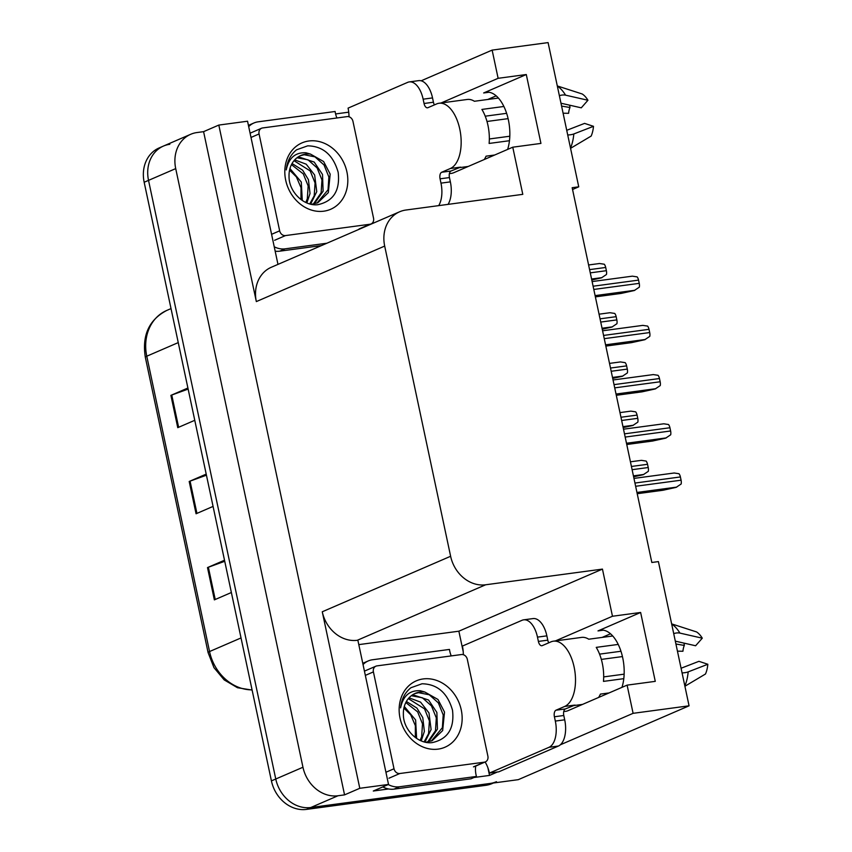 <?xml version="1.0" encoding="UTF-8"?>
<svg xmlns="http://www.w3.org/2000/svg" width="852" height="852" viewBox="0 0 852 852"><rect width="100%" height="100%" fill="white"/><g stroke="black" fill="none" stroke-linecap="round" stroke-linejoin="round"><path stroke-width="1.28" d="M563.768 711.42A35.486 18.446 -97.6 0 0 565.558 711.356A35.486 18.446 -97.6 0 0 568.156 710.621L627.104 685.136L633.1 713.326L689.066 705.818L518.293 779.665L310.799 807.515A33.271 28.116 -113.4 0 1 275.76 779.005L148.525 180.368A33.271 28.116 -113.4 0 1 163.477 146.054A33.271 28.116 -113.4 0 1 169.825 144.297M449.419 173.488A35.486 18.446 -97.6 0 0 451.209 173.414A35.486 18.446 -97.6 0 0 453.818 172.69L512.766 147.194L522.787 194.341L405.989 210.018A33.271 28.116 66.6 0 0 399.652 211.765A33.271 28.116 66.6 0 0 384.689 246.079L450.623 556.271A33.271 28.116 66.6 0 0 485.651 584.781L602.449 569.104L458.866 631.194L463.222 651.673M621.96 687.351A35.486 18.446 -97.6 0 0 622.716 657.819A35.486 18.446 -97.6 0 0 600.596 630.182A35.486 18.446 -97.6 0 0 597.997 630.906L603.291 630.192M572.555 189.506L578.742 186.822L548.092 42.6L492.137 50.108L498.122 78.309L526.291 74.529L483.648 92.964A35.486 18.446 82.4 0 1 486.258 92.24A35.486 18.446 82.4 0 1 508.378 119.887A35.486 18.446 82.4 0 1 507.622 149.419M487.898 767.78L489.527 775.416L473.989 777.503M358.798 644.623L458.866 631.194M388.597 788.963L373.293 791.018L388.523 784.436L357.861 640.214L357.297 640.289A33.271 28.116 66.6 0 1 322.269 611.779L359.789 788.292L388.523 784.436M335.592 113.944L348.553 112.198L348.883 113.731M277.976 264.386L247.549 121.218L218.815 125.074L256.335 301.587A33.271 28.116 66.6 0 1 271.298 267.272L399.652 211.765M203.585 131.655L344.559 794.873L337.988 795.757A33.271 28.116 -113.4 0 1 302.961 767.247L175.714 168.611A33.271 28.116 -113.4 0 1 190.678 134.296A33.271 28.116 -113.4 0 1 197.014 132.539L203.585 131.655L218.815 125.074M492.137 50.108L421.144 80.812M633.1 713.326L560.35 744.797M497.43 771.997L489.527 775.416M359.789 788.292L344.559 794.873M602.098 637.424L610.511 633.781M487.749 99.482L496.162 95.85M689.066 705.818L658.404 561.596L651.833 562.48L572.171 187.706L578.742 186.822M602.449 569.104L612.471 616.252L555.44 640.906M498.122 78.309L441.091 102.975M627.104 685.136L655.273 681.355L640.629 612.471L612.471 616.252M526.291 74.529L540.935 143.413L512.766 147.194M640.629 612.471L597.997 630.906M496.46 781.689A33.271 28.116 -113.4 0 1 490.124 783.446L310.799 807.515A33.271 28.116 -113.4 0 1 275.76 779.005L148.525 180.368A33.271 28.116 -113.4 0 1 163.477 146.054L190.678 134.296M224.736 561.298L208.367 567.24A8.871 1.097 168 0 0 207.505 567.581L214.363 599.872L231.371 592.513M224.513 560.222L207.505 567.581M188.132 389.087L171.763 395.03A8.871 1.097 168 0 0 170.901 395.371L177.759 427.661L194.767 420.302M187.909 388.011L170.901 395.371M206.44 475.192L190.071 481.135A8.871 1.097 168 0 0 189.197 481.476L196.066 513.767L213.075 506.407M206.205 474.117L189.197 481.476M493.425 782.999L492.115 783.574A33.271 28.116 -113.4 0 1 485.768 785.331L306.443 809.4A33.271 28.116 -113.4 0 1 271.415 780.89L144.169 182.253A33.271 28.116 -113.4 0 1 159.132 147.939L163.477 146.054M591.789 279.988L601.448 277.858L606.464 274.493A5.549 2.886 82.4 0 0 606.379 270.691L605.697 267.464A5.549 2.886 82.4 0 0 604.292 264.237L599.51 263.513L588.594 264.972M595.378 296.879L621.108 293.429L634.303 290.521L639.33 287.156A5.549 2.886 82.4 0 0 639.245 283.354L638.553 280.116A5.549 2.886 82.4 0 0 637.147 276.889L632.365 276.165L592.119 281.565M468.206 166.459L458.536 167.759A33.271 17.296 82.4 0 0 460.666 167.12L451.027 171.007A5.549 2.886 -97.6 0 0 449.451 177.567L440.069 178.824A5.549 2.886 82.4 0 1 441.634 172.274L450.335 168.504A33.271 17.296 -97.6 0 0 459.792 129.163A33.271 17.296 -97.6 0 0 439.046 103.252A33.271 17.296 -97.6 0 0 436.618 103.933L427.917 107.693A5.549 2.886 82.4 0 1 427.502 107.81A5.549 2.886 82.4 0 1 424.051 103.486L433.434 102.229A5.549 2.886 -97.6 0 0 434.435 104.871M503.873 106.479L481.902 109.429A33.271 17.296 82.4 0 1 487.962 125.382A33.271 17.296 82.4 0 1 489.123 143.445L509.464 140.718M439.046 103.252L467.215 99.471A33.271 17.296 82.4 0 1 474.404 101.271L498.388 98.055M494.692 155.011L486.077 156.172A33.271 17.296 82.4 0 1 484.255 159.526M485.214 116.191L506.62 113.327M508.101 118.641L486.993 121.474M509.805 136.224L489.346 138.972M570.563 148.323L591.15 136.075A25.507 13.259 -97.6 0 0 593.493 126.32L584.578 123.391L566.729 130.313M560.978 103.22L581.277 107.831L587.944 100.248A25.507 13.259 -97.6 0 0 582.204 93.986L557.304 85.945M561.585 106.074L569.988 107.501A15.219 7.913 -97.6 0 0 568.593 113.316L563.097 113.209M569.988 107.501L569.7 105.201M567.72 134.978A12.194 4.143 5.1 0 0 573.822 133.956L593.493 126.32M587.944 100.248L565.579 95.168A12.194 6.72 148.7 0 0 559.37 95.669M349 116.767A22.173 11.523 82.4 0 0 348.074 108.129L407.682 82.356A22.173 11.523 82.4 0 1 409.311 81.909L418.694 80.642A22.173 11.523 82.4 0 1 432.528 97.916L433.434 102.229M449.451 177.567L450.367 181.87A22.173 11.523 82.4 0 1 448.067 204.363M409.311 81.909A22.173 11.523 82.4 0 1 423.135 99.183L424.051 103.486M440.069 178.824L440.974 183.137A22.173 11.523 82.4 0 1 438.684 205.63M275.175 251.18A22.173 18.744 66.6 0 0 279.69 251.18L321.47 245.578M279.69 251.18L285.132 248.837A22.173 18.744 -113.4 0 1 274.238 246.771M248.699 126.629A22.173 18.744 -113.4 0 1 253.907 122.997L248.464 125.35A22.173 18.744 66.6 0 0 248.433 125.372M253.907 122.997A22.173 18.744 -113.4 0 1 258.135 121.825L335.124 111.495A22.173 18.744 -113.4 0 0 336.913 117.97M285.132 248.837L326.912 243.225M602.247 329.202L611.906 327.072L616.933 323.707A5.549 2.886 82.4 0 0 616.837 319.905L616.156 316.667A5.549 2.886 82.4 0 0 614.75 313.44L609.968 312.716L599.052 314.186M612.705 378.405L622.365 376.275L627.391 372.91A5.549 2.886 82.4 0 0 627.306 369.108L626.614 365.881A5.549 2.886 82.4 0 0 625.208 362.654L620.426 361.93L609.521 363.389M623.163 427.619L632.823 425.489L637.85 422.123A5.549 2.886 82.4 0 0 637.765 418.321L637.072 415.094A5.549 2.886 82.4 0 0 635.667 411.857L630.885 411.133L619.979 412.602M633.622 476.822L643.281 474.692L648.308 471.326A5.549 2.886 82.4 0 0 648.223 467.524L647.531 464.297A5.549 2.886 82.4 0 0 646.125 461.07L641.343 460.346L630.437 461.805M605.836 346.093L631.566 342.632L644.762 339.724L649.788 336.359A5.549 2.886 82.4 0 0 649.703 332.557L649.011 329.33A5.549 2.886 82.4 0 0 647.605 326.092L642.823 325.379L602.588 330.778M616.294 395.296L642.025 391.845L655.22 388.938L660.247 385.573A5.549 2.886 82.4 0 0 660.162 381.771L659.469 378.533A5.549 2.886 82.4 0 0 658.063 375.306L653.282 374.582L613.046 379.981M626.752 444.51L652.483 441.048L665.689 438.141L670.705 434.776A5.549 2.886 82.4 0 0 670.62 430.974L669.938 427.747A5.549 2.886 82.4 0 0 668.522 424.52L663.751 423.795L623.504 429.195M637.221 493.713L662.952 490.262L676.147 487.355L681.163 483.989A5.549 2.886 82.4 0 0 681.078 480.187L680.397 476.95A5.549 2.886 82.4 0 0 678.98 473.723L674.209 472.998L633.963 478.409M308.85 140.995A36.157 30.565 -113.4 0 1 346.924 171.976A36.157 30.565 -113.4 0 1 323.771 211.19A36.157 30.565 -113.4 0 1 285.697 180.198A36.157 30.565 -113.4 0 1 308.85 140.995M317.807 204.693C333.462 201.274 340.246 190.465 338.169 172.285C333.164 154.957 323.004 146.139 307.689 145.841L296.602 149.792C290.564 154.627 287.113 161.337 286.251 169.921C288.753 157.908 295.335 152.199 306.017 152.796L310.447 154.074A25.07 21.193 66.6 0 0 305.698 154.116A25.07 21.193 66.6 0 0 300.926 155.437A25.07 21.193 66.6 0 0 289.041 176.343C288.764 191.732 303.823 206.482 317.807 204.693M311.427 204.331L317.849 202.733L328.318 192.637L330.182 174.138L323.622 161.539L310.447 154.074M316.976 203.095L328.041 189.783L328.872 176.982L324.016 164.958L314.931 156.843L304.207 154.755L300.287 155.724M313.312 204.086L321.129 192.765L321.971 179.974L317.114 167.94L308.03 159.825L296.965 157.79M314.26 203.905L323.11 191.178L322.514 174.479L314.218 162.082L299.02 157.002L297.763 157.194M309.755 203.926L314.228 195.758L315.059 182.956L310.203 170.933L294.004 160.687M310.607 204.15L316.763 191.636L314.644 174.99L306.209 164.191L294.707 159.878M305.815 202.467L307.316 198.74L308.158 185.949L303.301 173.915L291.459 164.628M306.88 202.936L310.032 193.489L308.435 179.687L302.609 170.166L292.044 163.52M300.98 199.57L301.022 187.717L296.389 176.896L289.573 170.134M302.29 200.486L301.278 182.019L289.957 168.547M285.495 235.578A5.549 4.686 -113.4 0 1 279.658 230.828L259.072 133.956A5.549 4.686 -113.4 0 1 261.564 128.237A5.549 4.686 -113.4 0 1 262.618 127.949L347.126 116.607A5.549 4.686 -113.4 0 1 352.962 121.357L373.549 218.219A5.549 4.686 -113.4 0 1 371.057 223.938A5.549 4.686 -113.4 0 1 370.002 224.236L285.495 235.578L274.621 240.285M572.906 705.69A33.271 17.296 82.4 0 0 575.015 705.062L565.366 708.949A5.549 2.886 -97.6 0 0 563.79 715.499L554.407 716.766A5.549 2.886 82.4 0 1 555.983 710.206L564.684 706.446A33.271 17.296 -97.6 0 0 574.131 667.095A33.271 17.296 -97.6 0 0 553.395 641.183A33.271 17.296 -97.6 0 0 550.956 641.865L542.255 645.624A5.549 2.886 82.4 0 1 541.851 645.741A5.549 2.886 82.4 0 1 538.389 641.418L547.783 640.161A5.549 2.886 -97.6 0 0 548.784 642.802M618.211 644.421L596.24 647.371A33.271 17.296 82.4 0 1 602.3 663.314A33.271 17.296 82.4 0 1 603.472 681.387L623.802 678.661M553.395 641.183L581.565 637.402A33.271 17.296 82.4 0 1 588.743 639.213L612.737 635.986M609.031 692.942L600.415 694.103A33.271 17.296 82.4 0 1 598.605 697.458M599.563 654.134L620.959 651.258M622.439 656.572L601.331 659.405M624.154 674.156L603.685 676.903M684.901 686.265L705.488 674.007A25.507 13.259 -97.6 0 0 707.831 664.262L698.928 661.322L681.078 668.245M675.317 641.151L695.615 645.763L702.282 638.18A25.507 13.259 -97.6 0 0 696.542 631.928L671.642 623.888M675.924 644.016L684.326 645.433A15.219 7.913 -97.6 0 0 682.931 651.247L677.436 651.152M684.326 645.433L684.049 643.143M682.069 672.91A12.194 4.143 5.1 0 0 688.171 671.887L707.831 664.262M702.282 638.18L679.928 633.1A12.194 6.72 148.7 0 0 673.708 633.6M463.339 654.709A22.173 11.523 82.4 0 0 462.412 646.072L522.02 620.299A22.173 11.523 82.4 0 1 523.65 619.841L533.033 618.584A22.173 11.523 82.4 0 1 546.867 635.858L547.783 640.161M563.79 715.499L564.706 719.812A22.173 11.523 82.4 0 1 558.411 746.043L498.803 771.816L489.41 773.073A22.173 11.523 82.4 0 0 485.097 762.007M523.65 619.841A22.173 11.523 82.4 0 1 537.474 637.115L538.389 641.418M554.407 716.766L555.323 721.069A22.173 11.523 82.4 0 1 549.018 747.3L489.41 773.073M382.836 786.897A22.173 18.744 66.6 0 0 394.039 789.122L471.018 778.792L476.46 776.438A22.173 18.744 -113.4 0 1 475.725 766.065M394.039 789.122L399.471 786.769A22.173 18.744 -113.4 0 1 388.267 784.543M362.814 663.293A22.173 18.744 66.6 0 0 362.771 663.303L368.256 660.939A22.173 18.744 -113.4 0 1 372.484 659.767L449.462 649.426A22.173 18.744 -113.4 0 0 451.251 655.912M363.037 664.56A22.173 18.744 -113.4 0 1 368.256 660.939M399.471 786.769L476.46 776.438M423.188 678.938A36.157 30.565 -113.4 0 1 461.262 709.918A36.157 30.565 -113.4 0 1 438.109 749.121A36.157 30.565 -113.4 0 1 400.035 718.14A36.157 30.565 -113.4 0 1 423.188 678.938M432.145 742.624C447.801 739.206 454.595 728.407 452.508 710.227C447.513 692.889 437.353 684.071 422.028 683.773L410.941 687.724C404.902 692.559 401.452 699.268 400.589 707.863C403.092 695.85 409.684 690.141 420.355 690.727L424.797 692.016A25.07 21.193 66.6 0 0 420.047 692.048A25.07 21.193 66.6 0 0 415.265 693.368A25.07 21.193 66.6 0 0 403.379 714.285C403.113 729.674 418.162 744.424 432.145 742.624M425.776 742.262L432.188 740.676L442.657 730.579L444.52 712.07L437.96 699.471L424.797 692.016M431.314 741.027L442.38 727.714L443.21 714.924L438.365 702.889L429.28 694.774L418.545 692.697L414.626 693.666M427.651 742.028L435.478 730.707L436.309 717.906L431.453 705.882L422.368 697.767L411.303 695.722M428.599 741.836L437.449 729.11L436.863 712.421L428.556 700.024L413.369 694.934L412.102 695.136M424.104 741.868L428.567 733.689L429.397 720.898L424.552 708.864L408.342 698.629M424.946 742.081L431.101 729.568L428.982 712.932L420.558 702.133L409.045 697.809M420.153 740.409L421.665 736.682L422.496 723.88L417.64 711.857L405.808 702.559M421.218 740.878L424.371 731.421L422.773 717.629L416.947 708.108L406.393 701.462M415.329 737.502L415.361 725.659L410.739 714.839L403.912 708.065M416.628 738.418L415.616 719.961L404.306 706.489M399.844 773.509A5.549 4.686 -113.4 0 1 394.007 768.76L373.41 671.898A5.549 4.686 -113.4 0 1 375.902 666.179A5.549 4.686 -113.4 0 1 376.967 665.881L461.464 654.538A5.549 4.686 -113.4 0 1 467.301 659.288L487.887 756.161A5.549 4.686 -113.4 0 1 485.395 761.88A5.549 4.686 -113.4 0 1 484.341 762.167L399.844 773.509L388.959 778.217M483.648 92.964L488.952 92.261M175.714 168.611L144.169 182.253M302.961 767.247L271.415 780.89M337.988 795.757L306.443 809.4M450.623 556.271L322.269 611.779M384.689 246.079L256.335 301.587M485.651 584.781L357.297 640.289M252.107 690.077L237.474 687.724L224.172 679.885L213.948 667.627L208.09 652.589A11.087 1.374 -12 0 1 209.549 651.546A44.357 37.488 66.6 0 0 252.064 689.854M178.249 342.6L146.778 356.211A11.087 1.374 168 0 0 145.319 357.254C141.911 335.347 149.047 319.745 166.726 310.458A44.357 37.488 66.6 0 0 146.778 356.211L209.549 651.546L241.031 637.935M485.768 785.331L490.124 783.446M196.929 513.394L190.071 481.135M178.622 427.289L171.763 395.03M215.226 599.499L208.367 567.24M591.586 279.019L601.991 277.624M590.276 272.853L606.379 270.691M589.584 269.626L605.697 267.464M595.111 295.623L634.846 290.287M593.801 289.446L639.245 283.354M593.109 286.219L638.553 280.116M450.335 168.504L459.729 167.248M570.51 148.078A37.935 19.713 -97.6 0 0 573.822 133.956M565.579 95.168A37.935 19.713 -97.6 0 0 557.325 86.052M432.528 97.916L423.135 99.183M440.974 183.137L450.367 181.87M441.634 172.274L451.027 171.007M602.044 328.233L612.45 326.838M600.735 322.067L616.837 319.905M600.042 318.84L616.156 316.667M612.503 377.447L622.908 376.041M611.193 371.27L627.306 369.108M610.501 368.043L626.614 365.881M622.961 426.65L633.366 425.255M621.651 420.483L637.765 418.321M620.959 417.256L637.072 415.094M633.419 475.863L643.824 474.457M632.109 469.686L648.223 467.524M631.428 466.459L647.531 464.297M605.57 344.826L645.305 339.49M604.26 338.659L649.703 332.557M603.567 335.432L649.011 329.33M616.028 394.039L655.763 388.704M614.718 387.862L660.162 381.771M614.036 384.635L659.469 378.533M626.486 443.242L666.232 437.907M625.176 437.076L670.62 430.974M624.495 433.849L669.938 427.747M636.945 492.456L676.69 487.12M635.635 486.279L681.078 480.187M634.953 483.052L680.397 476.95M279.658 230.828L271.586 234.321M370.002 224.236L359.118 228.943M259.072 133.956L250.999 137.449M564.684 706.446L574.067 705.179M684.848 686.009A37.935 19.713 -97.6 0 0 688.171 671.887M679.928 633.1A37.935 19.713 -97.6 0 0 671.664 623.983M546.867 635.858L537.474 637.115M555.323 721.069L564.706 719.812M549.018 747.3L558.411 746.043M555.983 710.206L565.366 708.949M394.007 768.76L385.924 772.253M484.341 762.167L473.467 766.875M373.41 671.898L365.338 675.391M208.09 652.589L145.319 357.254M166.726 310.458L171.028 308.594M371.057 223.938L360.183 228.645M261.564 128.237L250.69 132.944M572.885 705.701L582.544 704.402M485.395 761.88L474.521 766.587M375.902 666.179L365.029 670.875"/></g></svg>
